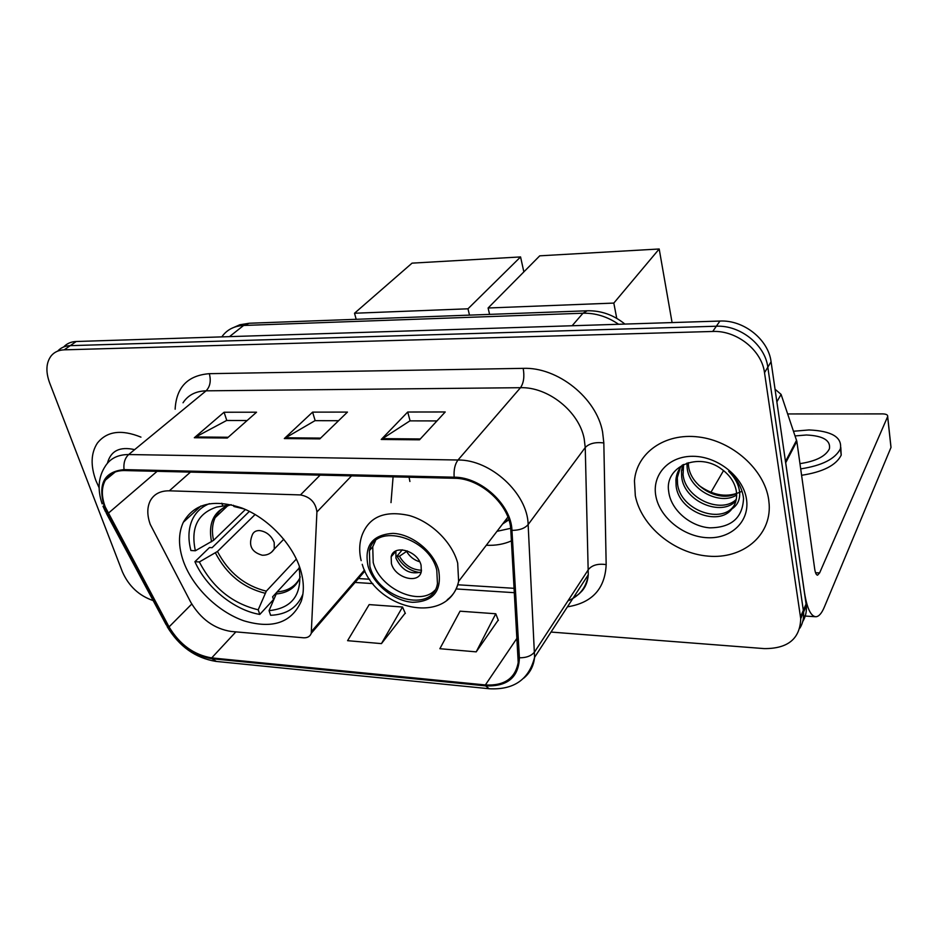 <?xml version="1.0" encoding="UTF-8"?>
<svg xmlns="http://www.w3.org/2000/svg" width="938" height="938" viewBox="0 0 938 938"><rect width="100%" height="100%" fill="white"/><g stroke="black" fill="none" stroke-linecap="round" stroke-linejoin="round"><path stroke-width="1.41" d="M150.268 524.436L190.695 602.137C200.697 619.021 214.192 628.8 231.182 631.462L303.42 637.781C307.476 638.004 310.091 636.515 311.252 633.291L316.915 511.972C315.696 502.498 310.22 496.812 300.465 494.924L169.332 490.82C160.363 490.726 154.02 494.045 150.291 500.74C146.996 507.364 146.996 515.255 150.268 524.436M486.306 545.259C495.487 545.693 503.858 544.228 511.433 540.874M183.531 561.651C192.853 587.34 217.933 611.834 243.974 620.839C272.618 629.292 291.718 622.703 301.297 601.082C304.346 591.573 303.971 580.786 300.195 568.698C292.14 543.442 267.74 517.987 241.805 507.986C213.606 498.723 194.107 503.495 183.297 522.302C178.173 533.593 178.255 546.713 183.531 561.651M409.074 477.219L409.906 481.487M391.005 502.616L393.092 476.844M802.717 621.601C805.566 616.887 806.774 611.611 806.328 605.784L771.071 361.751C768.421 339.474 743.611 319.752 719.927 321.054L76.224 341.502C71.018 341.713 66.856 343.531 63.702 346.943M551.016 632.06L764.212 648.604C787.861 648.756 800.032 638.79 800.724 618.705L764.517 372.703C761.785 350.226 736.647 330.246 712.728 331.466L64.206 349.839L70.244 345.653C65.015 345.852 60.829 347.681 57.687 351.117C60.829 347.681 65.015 345.852 70.244 345.653L716.351 326.225L70.244 345.653L76.224 341.502M764.517 372.703L767.812 367.192C765.127 344.821 740.152 324.97 716.351 326.225C740.152 324.97 765.127 344.821 767.812 367.192L803.327 610.333L767.812 367.192L771.071 361.751M799.915 628.097C802.776 623.36 803.983 618.06 803.549 612.209L803.327 610.333L803.549 612.209C803.983 618.06 802.776 623.36 799.915 628.097M95.934 480.666L99.111 487.772L95.934 480.666C90.423 465.588 90.892 453.077 97.353 443.135C90.892 453.077 90.423 465.588 95.934 480.666M635.319 495.756C641.252 526.171 674.07 553.397 708.167 556.128C742.275 559.247 771.2 536.114 769.183 504.41L768.668 499.485C764.353 469.457 732.32 440.883 698.493 436.967C664.632 432.735 636.574 453.054 634.451 480.889L635.319 495.756C641.252 526.171 674.07 553.397 708.167 556.128C742.275 559.247 771.2 536.114 769.183 504.41L768.668 499.485C764.353 469.457 732.32 440.883 698.493 436.967C664.632 432.735 636.574 453.054 634.451 480.889L635.319 495.756M105.244 506.954C101.351 496.401 101.398 487.455 105.384 480.127C109.3 473.713 115.632 470.524 124.391 470.559L454.438 478.274C480.666 478.087 510.178 505.289 510.8 530.134L518.21 662.451C515.255 678.455 504.316 685.948 485.38 684.951L211.695 657.901C193.908 654.912 179.697 644.582 169.063 626.901L105.244 506.954M104.435 506.93L168.312 626.983C179.228 645.086 193.779 655.674 212 658.746L485.626 685.877C507.446 686.71 518.702 677.353 519.394 657.796L511.949 530.369C511.327 504.89 481.053 476.985 454.156 477.196L124.039 469.61C104.095 471.626 97.552 484.067 104.435 506.93M419.509 439.816L445.222 411.97L407.713 412.017L381.227 439.465L419.509 439.816M436.956 420.928L409.918 420.869L381.227 439.465M410.094 420.869L407.713 412.017M227.313 438.034L256.543 412.204L224.076 412.239L194.33 437.729L227.313 438.034M247.128 420.517L226.609 420.482L194.33 437.729M226.797 420.482L224.076 412.239M319.811 438.89L347.459 412.087L312.6 412.134L284.32 438.562L319.811 438.89M338.559 420.716L314.98 420.67L284.32 438.562M315.168 420.67L312.6 412.134M140.958 437.131C121.354 429.194 106.826 431.199 97.353 443.135C106.826 431.199 121.354 429.194 140.958 437.131M64.206 349.839C58.766 350.05 54.474 351.996 51.309 355.678C46.091 362.502 45.528 371.554 49.608 382.81L122.432 571.922C128.776 586.168 139.023 595.724 153.187 600.59M476.211 651.863L495.768 613.769L460.042 611.189L439.875 648.709L476.211 651.863L498.23 620.077M381.438 643.62L402.519 607.015L369.173 604.6L347.588 640.677L381.438 643.62L405.204 613.124M402.519 607.015L405.345 613.452M495.768 613.769L498.359 620.417M134.626 449.63C119.794 446.289 110.731 450.815 107.436 463.22M299.128 568.111L277.097 591.913L269.054 610.638C292.715 608.234 302.728 594 299.093 567.947L299.961 568.006M276.745 592.335L272.606 596.814L273.521 599.546L259.791 614.425C234.23 610.216 206.219 587.423 194.916 561.686L199.348 561.956C212.586 587.551 232.202 603.497 258.208 609.794L266.31 591.163L296.373 559.048M255.136 514.481L217.452 551.485L199.348 561.956M194.916 561.686L209.479 547.546L212.105 547.686L249.402 511.362M269.054 610.638L270.625 615.293C286.582 614.636 297.346 607.613 302.88 594.211M244.349 509.017L233.867 506.485L233.456 505.254M258.208 609.794L259.791 614.425M299.093 567.947L299.41 566.4M209.432 503.659C201.67 506.79 196.03 511.996 192.513 519.253C188.374 528.246 187.834 538.67 190.906 550.512L195.362 550.758L213.559 540.335L245.428 509.486M221.814 503.225L222.787 506.074L216.678 507.071C197.625 513.391 190.52 527.953 195.362 550.758M231.229 504.703L222.787 506.074M520.567 256.93L467.98 308.801L354.517 313.245L412.052 263.144L520.567 256.93L523.85 271.891M467.98 308.801L469.492 315.121M356.194 319.307L354.517 313.245M369.889 566.341C377.967 599.253 432.723 613.944 437.448 583.6L436.78 570.21C429.346 537.286 375.13 522.161 369.396 550.594L369.889 566.341M375.458 540.839L372.738 546.772L373.207 562.483C379.82 588.665 419.673 606.886 434.927 590.213M502.604 524.002L508.853 519.828M496.976 531.33L510.647 528.329M391.404 563.515C394.898 578.113 419.087 584.632 421.338 571.418L421.068 565.18C417.703 550.583 393.62 543.97 391.169 556.809L391.404 563.515M395.871 550.969L395.953 558.122C401.745 570.269 410.152 574.888 421.185 571.992M508.795 519.652L505.019 520.848M419.931 572.555C409.789 571.078 402.132 565.602 396.973 556.117L402.285 549.809M421.525 570.234C412.087 569.894 404.724 565.227 399.436 556.246L396.973 556.117M407.315 550.911L399.436 556.246M659.191 248.992L613.815 303.08L488.1 308.004L539.749 255.828L659.191 248.992L672.077 322.566M613.815 303.08L616.758 318.357M489.589 314.382L488.1 308.004M785.692 462.762L804.417 592.148C806.95 608.117 810.749 616.313 815.826 616.747C818.839 616.606 821.688 613.382 824.338 607.085L890.983 447.473L887.641 416.636L819.613 572.93L817.561 575.182C816.259 575.053 815.31 572.954 814.688 568.885L796.843 441.341L785.692 462.762L785.423 461.637M890.889 446.218L890.983 447.473M887.641 416.636L887.676 416.566C887.946 414.936 886.351 414.057 882.893 413.904L787.697 413.939M723.55 470.583L710.922 492.333M775.046 389.211L781.084 394.382L796.843 441.341M799.962 463.642C815.814 461.273 825.628 456.325 829.415 448.798C830.787 440.403 823.13 435.795 806.446 434.998L795.119 435.924M801.591 475.285C822.919 472.025 836.133 465.307 841.21 455.141L840.8 447.485M800.7 468.883C822.075 465.6 835.312 458.893 840.413 448.774C842.265 437.26 831.807 430.988 809.037 429.944L793.536 431.246M742.028 491.266C727.97 498.031 713.548 496.038 698.763 485.298M736.647 495.018C720.232 505.781 689.324 490.058 687.167 468.109L686.909 463.114M736.6 493.47C719.704 502.874 690.673 487.115 688.515 465.928L688.246 462.704M735.955 500.786C721.92 517.037 684.037 501.807 681.692 476.938L681.492 470.935L682.735 464.896M736.26 499.403C721.521 514.27 685.35 498.864 683.075 474.722L683.579 464.462M731.886 508.935C735.122 504.855 736.705 500.083 736.647 494.631L736.318 491.055C734.724 482.472 729.881 475.203 721.779 469.258C698.411 451.319 664.268 466.749 668.688 491.465C670.693 509.815 690.087 526.335 709.597 527.836C731.288 527.695 742.603 517.928 743.529 498.547L743.259 496.401C741.606 487.021 736.752 478.65 728.662 471.31C735.662 478.333 739.343 485.778 739.707 493.669C739.789 500.353 737.186 505.441 731.886 508.935C718.778 526.91 678.596 511.808 676.122 485.931L675.911 479.881C676.392 474.253 678.514 469.328 682.289 465.131M734.536 504.714C723.116 525.163 680.085 510.729 677.529 483.668L677.318 477.63L680.32 467.57M655.908 496.331C659.883 517.729 683.685 536.829 707.545 537.72C731.452 538.928 750.119 521.047 746.449 498.864C743.142 476.703 717.746 456.419 693.229 456.302C668.642 455.856 651.593 474.933 655.908 496.331M311.58 631.38L364.472 570.07M316.915 511.972L351.551 475.871M300.465 494.924L320.104 475.132M169.332 490.82L190.473 472.107M618.599 324.267C607.332 316.598 595.454 312.917 582.979 313.222L243.622 325.463C234.148 325.955 226.914 329.707 221.931 336.707M229.482 336.636L243.622 325.463L249.25 323.247L587.27 310.783L582.979 313.222L572.121 325.744M719.927 321.054L712.728 331.466M806.129 603.92L800.501 616.829M175.136 409.226C176.321 387.265 187.717 375.423 209.326 373.676L523.181 368.353C524.612 376.537 523.721 382.985 520.496 387.699L206.09 390.829C195.725 391.123 188.034 395.109 183.027 402.777M523.181 368.353C557.618 366.887 596.521 397.982 602.583 431.972L603.826 442.924L606.171 564.617C605.033 588.818 592.113 602.888 567.42 606.839M511.949 530.369C519.441 530.333 524.834 528.399 528.141 524.577L585.242 447.52L584.186 438.761C579.133 411.583 548.097 386.737 520.496 387.699L458.002 460.007C490.726 459.514 527.648 493.564 528.141 524.577L534.59 657.327C533.652 666.003 530.04 672.945 523.744 678.162M103.004 506.239L105.525 511.761L107.436 513.461M488.85 688.703L216.373 661.442L212 658.746M485.626 685.877L489.214 688.75C513.813 690.051 528.938 679.581 534.59 657.327L588.278 574.771L585.242 447.52C589.158 443.463 595.36 441.927 603.826 442.924M519.394 657.796C526.488 657.843 531.588 655.826 534.707 651.758L588.513 569.401C592.23 565.051 598.116 563.457 606.171 564.617M106.311 513.238L166.167 624.778L168.312 626.983M454.156 477.196C453.652 469.786 454.942 464.064 458.002 460.007L128.67 454.543C124.906 458.084 123.359 463.114 124.039 469.61M102.113 503.835C97.282 489.425 98.326 476.914 105.22 466.315C110.098 458.494 117.918 454.567 128.67 454.543L206.09 390.829C210.124 386.644 211.202 380.922 209.326 373.676M567.971 600.848C579.672 595.982 586.438 587.294 588.278 574.771C587.739 581.548 585.605 587 581.877 591.116C579.133 593.648 579.919 593.824 573.528 597.447M485.38 684.951L517.155 637.981M108.175 513.344L157.103 471.333M169.063 626.901L191.751 604.049M211.695 657.901L235.872 631.872M355.068 582.451L372.855 583.588M456.161 588.947L514.481 592.699M320.644 438.093L285.387 437.776M228.192 437.26L195.432 436.967M420.283 438.972L382.212 438.632M277.097 591.913C287.509 591.128 295.013 586.649 299.609 578.476M217.452 551.485C228.509 572.579 244.795 585.804 266.31 591.163M275.831 594C287.978 593.039 296.115 587.329 300.23 576.882M215.435 552.951C226.656 574.373 243.188 587.798 265.032 593.226M231.158 504.714L230.408 504.89C214.169 510.178 207.873 522.489 211.531 541.789M225.472 506.59C220.84 509.193 217.393 512.887 215.142 517.67C212.176 524.236 211.648 531.787 213.559 540.335M262.206 555.214C251.349 552.095 248.089 545.201 252.439 534.531C253.706 531.823 256.062 530.498 259.533 530.568C266.38 531.565 271.27 535.528 274.201 542.457L274.283 549.035L271.516 552.224M438.691 570.327C433.766 551.614 411.993 534.039 392.952 533.37C372.316 534.766 364.014 545.728 368.071 566.235C373.383 584.397 393.96 601.07 412.626 602.302C433.286 601.75 441.974 591.092 438.691 570.327M361.165 560.643C358.926 551.462 359.266 542.868 362.197 534.836C369.326 516.639 385.014 510.213 409.261 515.525C431.398 521.809 452.268 542.352 457.685 563.105L458.623 581.372C457.052 589.158 453.253 595.278 447.227 599.745M419.72 561.792C414.033 560.08 409.66 556.621 406.6 551.427M819.613 572.93L815.544 572.719M785.505 461.473L796.573 440.227M781.084 394.382L776.875 401.827M200.931 505.981L183.297 522.302M311.252 633.291L364.917 571.019M231.217 328.57L239.823 324.771L249.25 323.247M806.328 605.784L800.724 618.705M624.884 324.067C613.593 314.898 601.059 310.466 587.27 310.783M105.384 480.127L115.245 471.966M167.116 626.584C179.146 646.446 195.409 658.042 215.916 661.396M358.422 578.547L369.642 579.25M457.779 584.784L514.223 588.325M227.746 505.711L215.142 517.67C217.686 511.316 222.775 507.048 230.408 504.89L216.678 507.071M262.605 555.237C267.565 555.296 271.457 553.232 274.283 549.035L283.78 539.198M507.904 517.084L458.623 581.372C448.669 625.88 375.563 610.556 362.22 564.313M372.738 546.772L369.396 550.594M395.73 551.438L391.169 556.809M815.251 616.712L803.608 615.938M887.676 416.566L891.018 447.403M841.21 455.141L840.413 448.774M682.876 468.719L681.492 470.935M677.318 477.63L675.911 479.881"/></g></svg>
